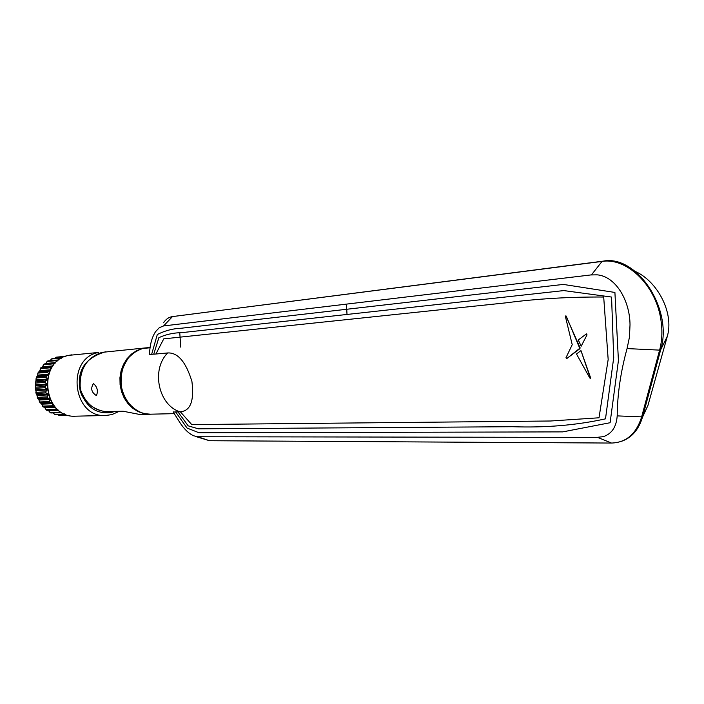 <?xml version="1.0" encoding="UTF-8"?>
<svg xmlns="http://www.w3.org/2000/svg" width="704" height="704" viewBox="0 0 704 704"><rect width="100%" height="100%" fill="white"/><g stroke="black" fill="none" stroke-linecap="round" stroke-linejoin="round"><path stroke-width="1.06" d="M180.365 411.91C158.594 405.724 150.762 369.67 167.702 352.95C177.874 352.458 185.944 361.953 191.919 381.436C194.339 400.902 190.467 411.013 180.312 411.761L191.743 424.591L550.616 421.001L599.007 417.789L608.168 359.515L603.698 297.026C569.466 296.824 536.941 298.76 506.114 302.826L163.75 338.862L155.901 354.006L153.745 354.209L158.858 337.709C165.66 334.47 173.483 332.763 182.31 332.587L563.842 290.585L611.565 297.053L613.712 357.676L605.502 418.845C576.418 425.242 545.468 427.865 512.644 426.712L198.405 428.815L188.162 425.832L177.936 411.814L180.374 411.858M151.624 354.209L149.512 354.578C149.811 345.022 151.835 337.374 155.584 331.646L159.306 327.686L163.566 325.943L346.474 304.119L346.746 309.267L563.306 284.425L614.909 292.442L618.429 360.545L610.095 422.726L562.751 431.878L199.082 432.784L187.079 428.067L175.586 411.884L178.015 411.946M346.474 304.119L590.867 274.938L597.194 274.842C615.446 276.364 629.851 300.027 630.018 324.799L629.455 337.11L627.062 348.586C620.69 371.721 617.408 394.152 617.197 415.888C616.405 426.932 611.785 433.849 603.319 436.647L596.57 437.413L197.771 436.744L193.547 435.758C188.602 433.453 183.929 428.886 179.546 422.048L173.219 411.937L175.639 412.051M195.448 436.427L209.502 440.722L611.521 443.054C626.305 442.552 636.346 433.822 641.643 416.874L659.613 350.126C662.235 340.19 662.587 329.613 660.66 318.384C655.248 284.53 626.349 257.356 602.034 261.422L172.498 316.58C168.916 317.082 165.915 319.15 163.495 322.793M590.867 274.938L597.194 274.842M565.866 315.77L580.166 347.97L566.676 358.662M167.702 352.95L155.901 354.006M580.879 350.689L576.488 353.98L589.794 377.995L590.515 377.582L580.985 350.662L590.427 378.259M587.013 334.919L581.17 346.201L587.013 334.919L586.617 333.872M586.907 334.937L586.362 333.942L578.266 339.962L581.17 346.201M579.894 348.638L566.192 316.052L565.409 316.554L572.22 344.67L565.99 357.72L566.57 358.688L579.999 348.621M603.319 436.647L596.57 437.413M347.01 314.406L346.746 309.267L181.658 328.196C173.114 328.522 165 330.625 157.309 334.523L151.624 354.394L153.754 354.033M150.031 347.776L142.815 348.48C125.664 354.446 120.155 368.289 121.229 385.73C124.274 402.178 135.925 414.533 150.814 414.19L150.841 414.181C141.46 415.703 123.455 405.082 120.938 384.912C119.601 376.314 122.162 367.215 128.612 357.623C134.385 352.053 139.093 349.008 142.745 348.489L142.815 348.48M179.766 332.904L180.77 347.169M642.523 417.129L647.944 405.442L667.322 336.292C674.203 312.972 657.545 281.354 635.334 271.462M621.667 441.258C631.928 437.624 638.933 429.37 642.69 416.513L660.678 349.791C673.35 309.179 636.75 254.399 603.108 261.149L171.89 316.677M146.819 347.767L150.075 347.45M150.049 347.653L143.695 348.269M93.658 383.706C97.346 387.147 98.278 391.046 96.474 395.402L96.166 395.454C91.406 392.251 90.473 388.353 93.368 383.759L93.658 383.706M150.436 414.19L143.942 413.618L138.072 411.594L132.66 408.214L127.97 403.621L124.203 398.015L121.528 391.635L120.085 384.78L119.935 377.749L121.079 370.867L123.464 364.443L126.984 358.758L131.472 354.077L136.717 350.583L142.498 348.445L146.423 347.811M146.027 347.846L102.001 352.37C86.962 357.43 79.684 368.861 80.168 386.654L80.802 390.438C85.474 402.917 93.5 409.939 104.878 411.506L123.191 411.25L139.621 414.445L150.022 414.207M80.168 386.654L79.649 386.646C77.634 369.222 86.222 357.606 105.424 351.798M65.56 356.277L56.522 357.148L54.56 358.362M47.934 394.064L45.998 392.938L45.742 391.802L47.106 389.981M49.606 398.719L47.626 397.927L47.194 396.854L48.206 394.997M51.911 402.978L50.01 402.53L49.43 401.562L50.09 399.758M54.762 406.745L53.09 406.604L52.36 405.759L52.703 404.158M58.062 409.939L55.898 409.332L55.986 408.047M61.723 412.509L59.946 412.166L59.858 411.303M65.648 414.401L64.258 413.82M66.211 356.048L59.902 356.822M63.263 415.615L69.81 415.642M57.798 414.7L59.91 415.694L69.054 415.474M52.844 412.905L55.273 414.762L65.358 414.506M48.118 410.291L50.838 412.966L60.887 412.685M53.495 365.121L53.275 363.871L54.041 363.088L44.062 363.977L42.082 367.365L40.841 367.743L39.82 370.682L37.805 373.111L37.726 375.082L36.15 377.969L35.27 388.309L37.69 398.394L38.799 399.3L39.477 401.975L41.756 404.158L43.111 406.956L44.387 407.194L46.737 410.335L56.751 410.018M56.98 361.442L56.962 360.589L57.834 359.964L47.828 360.897L45.452 363.854M61.054 358.442L62.066 357.641L52.026 358.6L49.843 360.712M57.834 359.964L58.678 360.043M54.041 363.088L55.343 363.018M50.688 369.362L50.169 367.822L50.794 366.898L52.43 366.564M48.602 374.026L47.74 372.328L48.206 371.298L50.028 370.63M47.282 378.972L46.068 377.256L46.367 376.138L48.242 375.126M35.79 384.789L46.737 384.094L45.206 382.439L45.32 381.278L47.115 379.94M46.966 389.136L45.179 387.719L45.109 386.558L46.746 384.921L35.772 385.616M45.892 409.649L55.898 409.332M44.95 407.739L55.334 407.378M44.387 407.194L54.833 406.824M43.111 406.956L53.09 406.604M42.381 406.12L52.36 405.759M41.756 404.158L52.413 403.744M41.281 403.515L51.982 403.093M40.058 402.934L50.01 402.53M39.477 401.975L49.43 401.562M39.16 400.022L49.984 399.546M38.799 399.3L49.65 398.807M37.69 398.394L47.626 397.927M37.268 397.338L47.194 396.854M37.268 395.463L48.18 394.909M37.03 394.68L47.951 394.117M36.071 393.466L45.998 392.938M35.825 392.348L45.742 391.802M36.124 390.606L47.071 389.981M36.01 389.787L46.966 389.162M35.27 388.309L45.179 387.719M35.2 387.165L45.109 386.558M35.288 383.09L45.206 382.439M35.411 381.955L45.32 381.278M36.212 380.644L47.124 379.887M36.362 379.834L47.265 379.069M36.15 377.969L46.068 377.256M36.45 376.878L46.367 376.138M37.444 375.848L48.268 375.03M37.726 375.082L48.523 374.264M37.805 373.111L47.74 372.328M38.28 372.09L48.206 371.298M39.424 371.378L50.09 370.515M39.82 370.682L50.45 369.811M40.216 368.658L50.169 367.822M40.841 367.743L50.794 366.898M42.082 367.365L52.483 366.476M42.583 366.766L52.923 365.869M43.296 364.751L53.275 363.871M45.927 363.449L55.783 362.56M46.957 361.513L56.962 360.589M51.066 359.04L61.107 358.081M55.51 357.394L65.041 356.479M68.499 415.334L58.872 415.562M64.354 414.181L54.27 414.445M59.946 412.166L49.896 412.456M58.564 410.344L48.655 410.652M591.457 274.868L602.034 261.422M197.771 436.744L209.502 440.722M597.696 437.413L611.521 443.054M617.197 415.888L641.643 416.874M627.062 348.586L659.613 350.126M163.566 325.943L172.498 316.58M642.69 416.513L647.944 405.442M660.678 349.791L667.322 336.292M114.902 411.365L112.297 412.218C98.173 414.709 87.903 408.646 81.479 394.038M111.654 414.638L105.679 415.492C72.609 418.079 65.666 358.459 98.41 352.466L68.587 355.37C36.617 361.187 43.34 418.678 75.645 416.178L105.679 415.492L111.804 414.612L119.196 411.356M174.275 413.644L150.841 414.181M79.649 386.663C80.203 400.585 94.512 410.133 104.931 411.532L119.346 411.356M75.645 416.178C43.014 418.537 36.3 361.407 68.517 355.388L71.958 354.807"/></g></svg>
